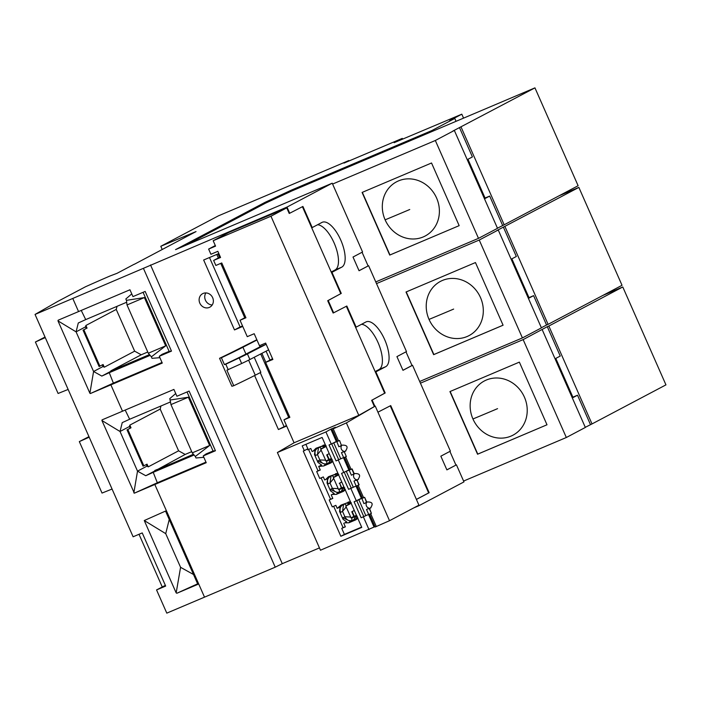 <?xml version="1.0" encoding="UTF-8"?>
<svg xmlns="http://www.w3.org/2000/svg" width="701" height="701" viewBox="0 0 701 701"><rect width="100%" height="100%" fill="white"/><g stroke="black" fill="none" stroke-linecap="round" stroke-linejoin="round"><path stroke-width="1.05" d="M369.532 514.183L375.175 526.994L389.519 520.712L418.935 505.167L375.237 406.072L358.789 415.334L270.963 216.223L213.183 240.723L228.964 232.381L286.753 207.882L289.215 213.454L289.723 213.235L287.007 207.075L72.773 298.451L78.556 311.568L58.139 320.217L57.973 320.883L89.894 393.252L90.394 393.533L162.273 363.065L159.276 356.283L162.168 354.268L169.125 351.367L171.482 351.105L159.276 356.283M358.789 415.334L294.07 442.787L283.949 419.846L289.855 417.34L265.618 362.391L272.873 359.473L265.644 343.087L259.475 345.698L254.191 333.72L247.26 336.664L240.031 320.278L245.937 317.772L221.761 262.954L215.855 265.46L213.639 260.421L220.57 257.486L217.853 251.326L210.922 254.27L208.626 249.074L215.566 246.13L213.183 240.723M149.734 354.916L110.837 370.847L141.225 354.794L134.653 351.166L104.291 367.21L103.091 364.502L99.095 366.535L83.06 330.171L86.249 328.489L85.531 326.859L76.085 331.853L78.293 322.977L85.715 319.603L81.246 310.429M337.479 441.341L339.564 440.482L341.361 445.275A3.671 3.347 -117.8 0 0 340.546 446.064L338.863 446.782L336.822 441.551L333.737 442.866L340.765 458.805L336.059 460.916L329.032 444.977L333.737 442.866M339.564 440.482L341.361 445.275M328.208 300.492L341.264 293.412L327.7 300.711L328.208 300.492L333.641 312.804L333.124 313.023L327.7 300.711M245.718 317.273L240.031 320.278M302.411 206.707L311.708 227.79L312.225 227.571L302.911 206.444L289.723 213.235M272.54 358.728L265.618 362.391M361.129 517.75L354.093 501.811L356.756 500.68L363.793 516.619L361.129 517.75M389.519 520.712L346.382 422.905L333.238 428.828L338.565 440.92M346.329 306.276L355.626 327.358L356.143 327.139L346.829 306.022L333.641 312.804M349.019 160.967L348.826 160.547L343.981 163.105L402.278 138.386L402.593 139.105M134.259 264.321L196.043 231.575L160.801 246.288L218.361 215.873L348.826 160.547M265.828 362.277L261.964 353.506L259.712 354.461M254.612 375.543L278.42 429.529L286.674 426.024M203.15 293.439A7.65 6.966 -117.8 0 0 202.668 293.666A7.65 6.966 -117.8 0 0 199.943 303.419A7.65 6.966 -117.8 0 0 209.319 307.424A7.65 6.966 -117.8 0 0 209.809 307.187A7.65 6.966 -117.8 0 0 212.534 297.434A7.65 6.966 -117.8 0 0 203.15 293.439M219.536 257.311L218.037 253.911L203.649 260.01L234.493 329.934L242.748 326.429M319.454 547.902L282.275 563.665L150.522 264.952M418.567 505.36L418.76 505.789L413.686 507.936M254.226 357.282L260.86 372.327L255.26 375.201A99.095 3.155 156.2 0 1 233.748 385.725L231.891 386.26L219.553 358.299A91.752 2.918 156.2 0 0 236.754 349.852L256.846 339.722M368.516 514.499L374.054 527.047L320.48 550.224L277.386 452.522L294.07 442.787M416.412 499.436L429.161 492.707L390.737 405.59L377.927 412.188M358.439 479.309L357.019 480.054L359.131 484.838L356.204 486.108L353.987 481.07L356.783 479.773A3.671 3.347 62.2 0 1 354.189 473.894L351.394 475.199L349.177 470.161L351.832 469.03L353.891 473.692A3.671 3.347 62.2 0 0 353.076 474.481M354.575 473.482L353.891 473.692M370.969 507.726L370.303 508.164C373.58 503.782 372.45 501.723 366.921 501.995L366.421 502.109L364.634 497.316L366.684 501.977M277.386 452.522L325.921 431.93L331.258 444.022L329.032 444.977M374.851 406.23L372.126 400.061L385.182 392.989L384.665 393.2L375.368 372.108L385.664 366.719A24.465 10.033 67 0 0 384.858 340.038A24.465 10.033 67 0 0 366.237 321.82A24.465 10.033 67 0 0 365.922 321.969L356.143 327.139M372.126 400.061L384.665 393.2M353.987 481.07L356.783 479.773M374.334 406.449L371.609 400.28M150.128 355.372L109.268 372.695L113.378 383.105L162.01 362.478M159.889 357.676L152.029 358.334L151.363 356.835L165.69 345.838L144.406 297.575L126.452 300.343L125.847 298.968L131.762 293.894M375.017 526.644L374.054 527.047M362.548 498.174L364.634 497.316M375.237 406.072L346.382 422.905M331.258 444.022L337.26 441.025M336.638 441.744L339.302 440.614M369.348 508.733L371.399 513.395L368.744 514.525L366.518 509.487L368.2 508.777A3.671 3.347 -117.8 0 0 369.348 508.733L369.55 508.47M371.399 513.395L369.611 508.593M354.093 501.811L362.329 497.859M356.756 500.68L358.807 499.699L365.834 515.638L363.793 516.619M366.421 502.109A3.671 3.347 62.2 0 0 365.615 502.897L363.933 503.616L361.882 498.385L358.807 499.699M361.707 498.577L364.371 497.447M344.322 451.873L346.338 456.561L344.322 451.873M350.018 469.758L351.832 469.03M354.207 473.674L354.391 473.578C359.92 473.306 361.041 475.366 357.764 479.747L357.019 480.054M346.338 456.561L343.674 457.692L341.457 452.653L343.139 451.943A3.671 3.347 -117.8 0 0 344.279 451.9M343.63 457.587L340.765 458.805M429.161 492.707L428.653 492.926L390.247 405.844M45.03 337.05L35.401 342.009L58.095 393.471L68.137 389.449M215.303 245.543L208.626 249.074M289.636 416.841L283.949 419.846M176.17 592.888L144.266 520.545L165.532 511.073L197.857 584.354L176.845 593.265L176.17 592.888L180.578 567.319L165.725 533.645L169.239 519.476M213.069 451.015L215.435 450.752L189.112 391.079L176.906 396.249L173.901 389.423L102.083 419.864L101.917 420.521L134.347 493.18L206.225 462.713L203.229 455.93L206.12 453.915L213.069 451.015L187.027 391.964M72.773 298.451L35.05 314.434L57.894 301.351L85.478 286.77A58.113 1.849 156.2 0 1 110.232 275.896L117.102 273.285L134.224 264.233M282.275 563.665L275.23 567.179L166.794 613.138L156.56 589.927L165.673 586.062L142.233 532.918L133.12 536.782L35.05 314.434M368.2 508.777L369.313 508.19A3.671 3.347 62.2 0 1 366.719 502.31L365.615 502.897M416.394 499.392L428.653 492.926M363.355 516.803L369.015 529.641M220.307 256.899L213.639 260.421M325.921 431.93L330.881 429.152L335.35 427.26L333.238 428.828M555.797 358.413L572.892 397.178L572.156 397.563M356.161 486.003L348.599 489.333L341.562 473.394L346.268 471.282L353.304 487.221M352.095 468.899L354.154 473.561M368.7 514.42L365.834 515.638M344.226 472.264L351.254 488.203M45.267 337.602L35.401 342.009M572.331 397.958L577.519 395.215L572.892 397.178M169.125 351.367L143.074 292.317M343.139 451.943L344.244 451.356A3.671 3.347 62.2 0 1 341.659 445.477L340.546 446.064M338.294 459.97L343.788 472.439L341.562 473.394M419.68 381.493L522.411 337.926L479.239 240.04L376.507 283.598L406.484 351.569L396.924 356.616L402.97 370.321L412.53 365.274L450.392 451.137L440.841 456.185L446.887 469.889L456.439 464.842L463.966 481.902L418.76 505.789M376.507 283.598L368.612 265.697L359.052 270.744L353.015 257.039L362.566 251.992L332.221 183.189L287.007 207.075M312.225 227.571L322.004 222.401A24.465 10.033 67 0 1 322.329 222.252A24.465 10.033 67 0 1 340.94 240.469A24.465 10.033 67 0 1 341.746 267.151L331.959 272.321L341.264 293.412M385.182 392.989L375.876 371.889M357.072 480.176L358.868 484.978M355.67 480.36A3.671 3.347 -117.8 0 0 356.809 480.316M331.687 443.847L338.723 459.786M341.676 445.258L341.851 445.161C347.389 444.89 348.511 446.949 345.234 451.33L344.541 451.759M343.788 472.439L349.799 469.442M349.177 470.161L346.268 471.282M126.452 300.343L127.012 304.953L144.406 297.575M204.517 597.164L154.833 484.514M78.556 311.568L129.948 289.776L132.962 296.602L145.16 291.432L171.482 351.105M446.87 469.845L456.439 464.842M412.53 365.274L412.013 365.493L405.984 351.823M402.952 370.277L412.013 365.493M122.509 411.215L110.881 384.867M215.435 450.752L203.229 455.93M275.23 567.179L143.477 268.465M432.219 131.42L291.879 190.935L265.469 203.194L265.083 202.326L291.502 190.076L431.842 130.561L432.219 131.42L534.951 87.862L452.802 131.105L454.344 130.447L497.508 228.316L478.494 238.358L375.762 281.925M291.879 190.935L291.502 190.076M542.162 329.566L585.344 427.452L566.329 437.503L523.148 339.608L547.297 326.692L560.248 356.055L555.061 358.798M286.753 207.882L270.963 216.223M355.626 327.358L375.368 372.108M311.708 227.79L340.756 293.631M331.214 272.014L335.069 269.981A24.465 10.033 67 0 0 335.148 245.446A24.465 10.033 67 0 0 317.562 224.749M331.45 272.54L331.959 272.321M332.221 183.189L175.557 249.626L265.083 202.326M456.053 121.317L454.783 118.443L431.842 130.561M454.783 118.443L449.63 120.625L461.819 114.184L394.12 142.697L402.278 138.386M165.366 585.361L156.56 589.927M162.194 249.451L160.801 246.288M665.95 384.867L622.777 286.972L548.839 326.035L592.012 423.93L665.95 384.867M144.266 520.545L165.725 533.645M197.629 583.828L176.845 593.265M420.425 383.175L523.148 339.608M548.839 326.035L547.297 326.692M602.93 295.393L622.777 286.972M478.494 238.358L435.33 140.489L332.598 184.056M435.33 140.489L454.344 130.447M265.469 203.194L185.765 245.297M193.52 574.505L180.578 567.319M480.5 297.575A30.651 27.935 62.2 0 1 467.129 336.515A30.651 27.935 62.2 0 1 429.03 319.402A30.651 27.935 62.2 0 1 442.41 280.461A30.651 27.935 62.2 0 1 480.5 297.575M503.073 325.194L433.866 354.54L406.238 291.905M436.583 198.006A30.642 27.935 62.2 0 1 423.211 236.947A30.642 27.935 62.2 0 1 385.121 219.834A30.642 27.935 62.2 0 1 398.492 180.893A30.642 27.935 62.2 0 1 436.583 198.006M406.01 292.01L475.453 262.56L503.081 325.211L433.639 354.662L406.01 292.01M559.012 195.816L578.86 187.404L496.711 230.647L498.245 229.989L541.426 327.884L522.411 337.926M528.414 298.389L533.601 295.647L528.239 297.995M479.239 240.04L498.245 229.989M461.013 126.925L504.177 224.793L578.115 185.73L534.951 87.862M504.177 224.793L497.447 228.184M467.961 159.267L485.066 198.032L484.33 198.427M484.496 198.812L489.684 196.078L485.066 198.032M489.684 196.078L502.635 225.442M459.47 127.573L472.413 156.919L467.225 159.662M459.164 225.643L389.73 255.085L362.093 192.433L431.536 162.991L459.164 225.643L389.949 254.971L362.321 192.337M503.379 227.124L516.33 256.487L511.143 259.23M541.365 327.753L546.552 325.01L533.601 295.647M504.922 226.467L548.094 324.361L546.552 325.01M511.879 258.844L528.975 297.61M548.094 324.361L622.032 285.298L578.86 187.404M546.999 424.78L477.556 454.23L449.928 391.579L519.362 362.128L546.999 424.78L477.775 454.108L450.156 391.482M524.418 397.152A30.651 27.935 62.2 0 1 511.047 436.092A30.651 27.935 62.2 0 1 472.947 418.979A30.651 27.935 62.2 0 1 486.319 380.038A30.651 27.935 62.2 0 1 524.418 397.152M193.423 454.248L155.219 470.73L185.178 454.441L178.597 450.813L148.235 466.857L146.965 466.147L146.264 464.561M193.686 454.563L163.929 466.761M127.819 429.476L130.202 428.136L129.483 426.506L129.825 425.121L131.008 427.794L127.819 429.476L143.854 465.832L147.044 464.15L148.235 466.857M178.597 450.813L160.187 409.077L160.976 405.975M129.825 425.121L160.187 409.077M143.854 465.832L143.048 466.174L127.012 429.818M164.087 467.111L157.401 469.81M175.714 393.541L169.791 398.615L170.956 404.591L188.35 397.222L209.643 445.485L195.316 456.482L192.249 452.864L209.643 445.485M170.396 399.982L188.35 397.222M146.965 466.147L137.519 471.142L145.764 475.725L155.219 470.73M88.957 436.644L79.327 441.604L102.022 493.066L112.064 489.044M130.202 428.136L131.008 427.794M151.363 356.835L148.297 353.216L165.69 345.838M129.483 426.506L120.037 431.501L137.519 471.142L133.838 492.899M125.19 410.076L129.659 419.251L122.237 422.624L120.037 431.501L101.917 420.521M185.178 454.441L191.715 451.654M194.072 455.019L153.221 472.343L157.322 482.752L205.963 462.125M203.842 457.315L195.973 457.981L195.316 456.482M170.956 404.591L192.249 452.864M463.563 118.136L461.819 114.184M85.531 326.859L85.881 325.474L116.243 309.43L117.023 306.328M145.764 475.725L153.221 472.343M134.347 493.18L157.322 482.752M57.973 320.883L76.085 331.853L93.575 371.495L89.894 393.252M127.012 304.953L148.297 353.216M120.134 367.464L111.266 371.092L101.82 376.078L109.268 372.695M89.202 437.196L79.327 441.604M592.012 423.93L585.282 427.321M566.329 437.503L463.598 481.061M359.035 270.709L368.612 265.697M162.15 586.728L139.017 534.285M141.225 354.794L147.771 352.016M134.653 351.166L116.243 309.43M149.471 354.601L119.976 367.114M104.291 367.21L103.021 366.509L93.575 371.495L101.82 376.078M103.021 366.509L102.32 364.914M86.249 328.489L83.06 330.171M126.679 302.236L85.715 319.603M90.394 393.533L113.378 383.105M577.519 395.215L590.47 424.587M85.881 325.474L87.055 328.147M83.866 329.829L99.901 366.194M157.243 469.451L154.781 470.494M170.632 401.883L129.659 419.251M266.161 344.27L247.418 353.926A30.581 0.973 156.2 0 1 239.19 357.913L241.661 363.512A30.581 0.973 -23.8 0 0 249.889 359.517L268.632 349.869M259.519 345.689L260.018 346.829L266.152 344.244M269.999 360.077L266.073 351.183M233.748 385.725L226.896 370.189L241.661 363.512M256.969 340.011L242.932 347.24A99.095 3.155 156.2 0 1 221.411 357.755L224.425 364.599A99.095 3.155 -23.8 0 0 245.946 354.075L260.018 346.829M219.553 358.299L221.411 357.755M228.246 369.795L225.775 364.205L239.19 357.913M224.425 364.599L225.775 364.205M278.42 429.529L286.455 425.533M260.255 372.634L284.036 426.558M288.654 417.358L260.728 354.031M205.866 292.93A7.65 6.966 -117.8 0 0 205.691 300.711A7.65 6.966 -117.8 0 0 212.228 304.961M455.93 465.061L449.902 451.4M368.095 265.916L362.066 252.255M336.498 473.701L338.802 474.375L333.974 477.092L331.923 475.576M333.974 477.092L333.273 477.723L333.72 478.476L330.005 482.971L332.37 488.343C334.14 491.603 336.419 492.864 339.223 492.137L345.435 489.587M338.452 489.473L339.389 489.386L339.223 492.137L337.829 492.873L330.416 489.412L332.37 488.343L338.189 488.623L338.452 489.473L341.299 487.966A14.37 13.1 -117.8 0 0 341.781 487.957L339.661 483.147L341.299 487.966M209.485 257.53L240.11 326.964L242.528 325.939M244.745 317.79L220.745 263.383M218.344 257.933L216.802 254.437M339.389 489.386L344.717 487.8L343.797 490.262M334.175 493.469L331.231 494.853L334.175 493.469L330.522 490.893L327.025 482.963L327.612 478.59L324.677 479.975L323.327 476.925L319.735 478.45L316.686 471.536L318.017 470.835L308.589 449.446M330.522 490.893L330.416 489.412M331.03 476.102L330.005 482.971L328.024 483.979L327.025 482.963M325.65 479.563L328.506 476.698L337.917 473.298M337.663 473.289L330.53 476.312C327.691 477.942 326.859 480.5 328.033 484.014M318.491 447.685L317.465 454.555L319.84 459.926C321.601 463.186 323.888 464.448 326.692 463.72L323.766 465.955L318.701 466.437L321.636 465.052L317.991 462.476L314.495 454.546L315.073 450.173L313.11 451.146L315.967 448.281L325.387 444.881M325.133 444.872L318 447.895C315.161 449.525 314.328 452.084 315.503 455.597M343.56 504.518L342.535 511.388L344.901 516.76C346.671 520.019 348.958 521.281 351.753 520.554L351.928 517.802L357.256 516.216L356.336 518.679L357.966 518.004M356.862 516.26L355.687 516.882L353.698 519.756L356.336 518.679M336.296 494.371L343.332 491.392L345.164 489.727L337.829 492.873L336.296 494.371L332.204 494.442M340.572 512.431C339.398 508.917 340.23 506.359 343.061 504.729L342.701 504.904M357.808 518.389L355.863 519.809L357.703 518.162M330.881 429.152L336.296 441.437M304.295 450.647L303.27 451.076L340.844 536.274L361.777 527.397L322.11 437.45L302.201 445.889L304.295 450.647L307.853 448.763L305.899 444.32M340.844 536.274L344.401 534.39L341.746 528.37L343.087 527.669L333.65 506.28M321.119 477.863L330.548 499.252L329.216 499.953L332.265 506.867L335.858 505.342L337.207 508.391L341.036 505.114L350.447 501.714M361.637 527.082L344.401 534.39M366.518 509.487L369.313 508.19M307.362 449.026L307.713 449.823L310.797 448.509L312.138 451.558L313.11 451.146M353.698 519.756L350.369 521.29L348.835 522.788L344.743 522.858L346.706 521.886L343.061 519.31L342.947 517.829L344.901 516.76L350.728 517.04L345.803 506.14L346.504 505.509L344.454 503.993M357.694 518.144L350.369 521.29L342.947 517.829M343.455 457.665L348.826 469.854M346.706 521.886L344.743 522.858M345.908 450.892L344.489 451.637M345.269 489.973L343.332 491.392M318.017 470.835L320.226 469.898M318.701 466.437L320.278 470.012L316.686 471.536M348.835 522.788L355.863 519.809M346.25 506.893L342.535 511.388L340.555 512.396L339.556 511.38L340.143 507.007L338.18 507.98M355.985 486.082L361.357 498.271M234.493 329.934L240.11 326.964M332.738 461.556L330.793 462.975L332.327 461.477L325.299 464.456L317.886 460.995L319.84 459.926L325.658 460.207L320.743 449.306L321.444 448.675L319.384 447.159M323.766 465.955L330.793 462.975M331.231 494.853L332.809 498.429L329.216 499.953M343.77 523.27L345.348 526.845L341.746 528.37M350.824 488.387L356.327 500.856M341.457 452.653L344.244 451.356M337.234 475.041L333.869 474.779M343.893 486.844L341.781 487.957M349.028 502.118L351.332 502.792L349.764 503.458L346.399 503.195M344.331 487.843L343.148 488.466L341.168 491.34M330.162 476.487L328.506 476.698M330.548 499.252L332.756 498.315M349.764 503.458L346.504 505.509M319.674 466.025L321.636 465.052M317.991 462.476L317.886 460.995M331.266 461.845L332.186 459.383L326.859 460.969L326.692 463.72L332.905 461.17M321.181 450.06L317.465 454.555L315.494 455.562L314.495 454.546M317.632 448.07L315.967 448.281M323.967 445.284L326.263 445.959L321.444 448.675M324.694 446.625L321.33 446.362M329.225 453.582L326.719 454.905L328.769 459.549L325.921 461.056L325.658 460.207M326.088 446.476L320.743 449.306M326.859 460.969L325.921 461.056M331.354 458.428L329.251 459.541L327.13 454.73L326.719 454.905M328.769 459.549A14.37 13.1 -117.8 0 0 329.251 459.541M327.13 454.73L329.242 453.617M333.72 478.476L338.189 488.623M341.755 481.999L339.258 483.322M338.618 474.892L333.273 477.723M331.801 459.427L330.618 460.049L328.638 462.923M343.087 527.669L345.295 526.731M343.061 519.31L339.556 511.38M339.661 483.147L341.773 482.034M354.285 510.416L351.788 511.739L353.839 516.383L350.991 517.89L350.728 517.04M351.157 503.309L345.803 506.14M356.423 515.261L354.32 516.374L352.2 511.564L354.303 510.451M350.193 501.706L341.036 505.114M351.928 517.802L350.991 517.89M353.839 516.383A14.37 13.1 -117.8 0 0 354.32 516.374M375.131 371.583L378.987 369.55A24.465 10.033 67 0 0 379.066 345.023A24.465 10.033 67 0 0 361.479 324.318M370.671 513.702L376.332 526.53M345.602 456.868L351.105 469.337M358.141 485.285L363.635 497.754M335.069 269.981L341.746 267.151M385.121 219.834A155.061 4.933 -23.8 0 0 409.743 209.511M429.03 319.402A155.061 4.933 -23.8 0 0 453.652 309.08M472.947 418.979A155.061 4.933 -23.8 0 0 497.57 408.648M247.418 353.926L249.889 359.517M248.627 360.156L255.26 375.201M242.932 347.24L245.946 354.075M335.534 473.71L337.558 473.333M322.995 445.293L325.027 444.916M348.064 502.126L350.088 501.75M378.987 369.55L385.664 366.719M337.418 441.385L332.081 429.284M349.948 469.801L344.463 457.35M362.487 498.218L356.993 485.767"/></g></svg>
